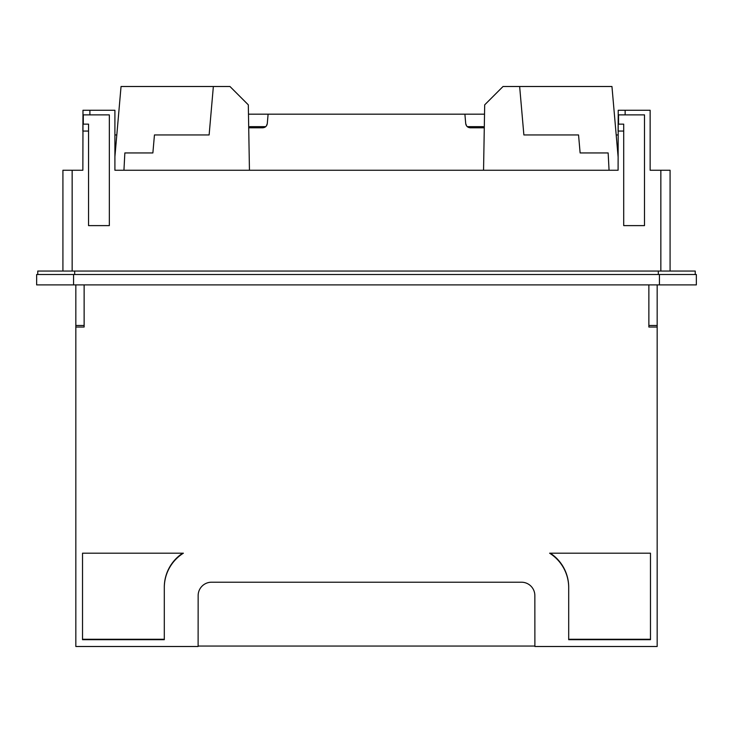 <?xml version="1.0" encoding="UTF-8"?>
<svg xmlns="http://www.w3.org/2000/svg" width="733" height="733" viewBox="0 0 733 733"><rect width="100%" height="100%" fill="white"/><g stroke="black" fill="none" stroke-linecap="round" stroke-linejoin="round"><path stroke-width="1.1" d="M670.081 271.054L670.081 170.248L650.144 170.248L650.144 110.262L625.139 110.262L625.139 114.87L644.499 114.87L644.499 225.617L623.71 225.617L623.71 124.143L618.212 124.143L618.093 170.248L114.907 170.248L114.907 110.262L82.976 110.262L82.976 114.87L109.336 114.87L109.336 225.617L88.546 225.617L88.546 124.143L82.976 124.143L82.856 170.248L62.919 170.248L62.919 271.054M618.542 124.143L618.542 114.87M625.139 110.262L618.221 110.262L618.221 114.87L625.139 114.87M83.296 124.143L83.296 114.87M37.759 274.518L37.759 271.054L695.241 271.054L695.241 274.518M82.976 114.87L82.856 131.06L88.546 131.06M114.907 131.06L114.907 134.945L116.804 134.945M618.221 114.87L618.093 131.06L623.71 131.06M650.144 131.06L650.144 170.248M659.443 274.518L696.35 274.518L696.35 284.899L36.65 284.899L36.65 274.518L659.443 274.518L659.443 284.899M696.35 274.518L696.35 284.899M75.829 327.037L84.13 327.037L84.13 325.498L75.829 325.498L75.829 646.497L198.112 646.497L198.148 595.581A13.377 13.377 -0 0 1 211.525 582.213L521.475 582.213A13.377 13.377 -0 0 1 534.852 595.581L534.888 646.497L657.171 646.497L657.171 284.899M75.829 325.498L75.829 284.899M84.13 325.498L84.13 284.899M534.888 646.057L198.112 646.057M648.87 327.037L648.87 325.498L648.87 327.037L657.171 327.037M568.698 639.689L568.698 587.683A40.718 40.709 -0 0 0 549.622 553.195L650.473 553.195L650.473 639.689L568.698 639.689M82.527 553.195L82.527 639.689L164.302 639.689L164.302 587.683A40.718 40.709 -0 0 1 183.378 553.195L82.527 553.195L82.527 639.268L164.302 639.268L164.302 587.683M657.171 325.498L648.87 325.498L648.87 284.899M650.473 553.195L650.473 639.268L568.698 639.268L568.698 587.683M568.698 587.261A40.718 40.709 180 0 0 550.281 553.195M182.719 553.195A40.718 40.709 180 0 0 164.302 587.261M609.059 170.248L608.152 152.94L580.124 152.94L578.548 134.945L523.875 134.945L519.642 86.503L503.03 86.503L484.687 104.846L483.551 170.248M618.093 156.67L611.954 86.503L519.642 86.503M618.093 134.945L616.196 134.945M123.941 170.248L124.848 152.94L152.876 152.94L154.452 134.945L209.125 134.945L213.358 86.503L229.97 86.503L248.313 104.846L249.449 170.248M213.358 86.503L121.046 86.503L114.907 156.67M484.522 114.183L248.478 114.183M466.591 125.902L465.712 123.584C466.161 126.168 467.691 127.569 470.311 127.799L484.284 127.799M465.712 123.584L464.896 114.183M248.716 127.799L262.689 127.799C265.309 127.569 266.839 126.168 267.288 123.584L268.104 114.183M467.26 126.644L483.203 126.644L483.423 127.799M249.577 127.799L249.797 126.644L265.74 126.644M266.409 125.902L267.288 123.584M89.893 110.262L89.893 114.87M72.155 170.248L72.155 271.054M660.845 170.248L660.845 271.054M658.326 274.518L658.326 271.054M74.674 274.518L74.674 271.054M73.557 274.518L73.557 284.899"/></g></svg>
